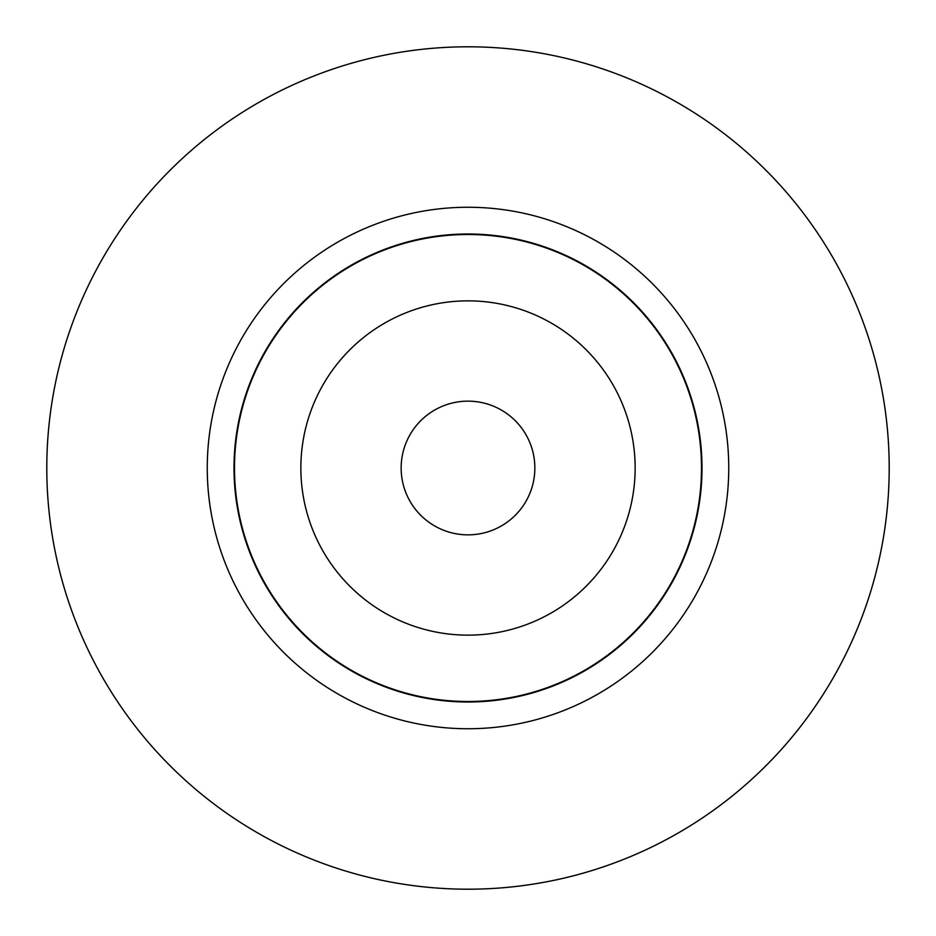 <?xml version="1.0" encoding="UTF-8"?>
<svg xmlns="http://www.w3.org/2000/svg" width="936" height="936" viewBox="0 0 936 936"><rect width="100%" height="100%" fill="white"/><g stroke="black" fill="none" stroke-linecap="round" stroke-linejoin="round"><path stroke-width="1.4" d="M468 889.2A421.2 421.2 0 0 1 46.8 468A421.2 421.2 0 0 1 468 46.8A421.2 421.2 0 0 1 889.2 468A421.2 421.2 0 0 1 468 889.2A421.2 421.2 0 0 0 875.312 575.289M468 534.854A66.854 66.854 0 0 0 534.854 468A66.854 66.854 0 0 0 468 401.146A66.854 66.854 0 0 0 401.146 468A66.854 66.854 0 0 0 468 534.854M468 635.146A167.146 167.146 0 0 0 635.146 468A167.146 167.146 0 0 0 468 300.854A167.146 167.146 0 0 0 300.854 468A167.146 167.146 0 0 0 468 635.146M468 234A234 234 0 0 1 702 468A234 234 0 0 1 468 702A234 234 0 0 1 234 468A234 234 0 0 1 468 234A234 234 0 0 0 234 468A234 234 0 0 0 468 702M468 207.254A260.746 260.746 0 0 0 207.254 468A260.746 260.746 0 0 0 468 728.746A260.746 260.746 0 0 0 728.746 468A260.746 260.746 0 0 0 468 207.254M468 234.503A233.497 233.497 0 0 1 701.497 468A233.497 233.497 0 0 1 468 701.497A233.497 233.497 0 0 1 234.503 468A233.497 233.497 0 0 1 468 234.503"/></g></svg>
